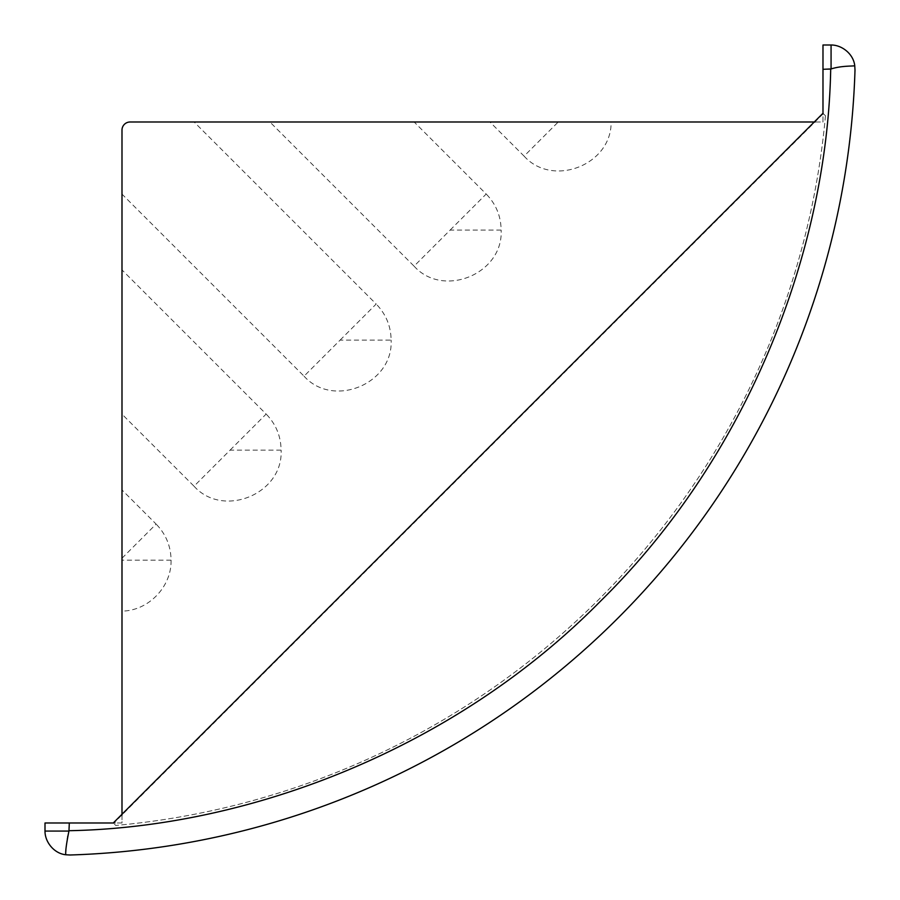 <?xml version="1.0" encoding="UTF-8"?>
<svg xmlns="http://www.w3.org/2000/svg" width="900" height="900" viewBox="0 0 900 900"><rect width="100%" height="100%" fill="white"/><g stroke="black" fill="none" stroke-linecap="round" stroke-linejoin="round"><path stroke-width="0.67" stroke-dasharray="4.5 3.38" d="M450.135 230.085L486.202 194.029L414.169 121.995L269.91 121.995L414.067 266.153L450.135 230.085L501.131 230.085C500.951 216.124 495.968 204.097 486.202 194.029M340.11 340.11L376.178 304.043L194.119 121.995L130.095 121.995C125.179 122.468 122.479 125.168 121.995 130.095L121.995 194.119L304.043 376.178L340.11 340.11L391.118 340.11C390.926 326.149 385.942 314.123 376.178 304.043M230.085 450.135L266.153 414.067L121.995 269.91L121.995 414.169L194.029 486.202L230.085 450.135L281.093 450.135C280.901 436.162 275.929 424.147 266.153 414.067M121.995 558.225L156.127 524.092L121.995 489.949L121.995 611.123C148.556 610.762 171.72 586.699 171.067 560.16C170.876 546.176 165.893 534.15 156.127 524.092M825.457 115.763A783.664 783.664 0 0 1 115.763 825.457L113.276 822.982L115.763 825.457A783.664 783.664 0 0 0 825.457 115.763L822.982 113.276L825.457 115.763M814.939 121.995L822.982 121.995L822.982 113.962L113.962 822.982L121.995 822.982L121.995 814.939M822.982 113.962L822.982 113.276M113.276 822.982L113.962 822.982M846.383 66.352L854.752 65.756L855 70.065A810.383 810.383 0 0 1 70.065 855L65.756 854.752C53.932 853.515 44.865 841.804 45 831.071L45 822.982L121.995 822.982L121.995 611.123M69.311 822.982L69.311 830.7L67.523 835.875M524.092 156.127C552.724 187.954 611.741 164.88 611.123 121.995L489.949 121.995L524.092 156.127L558.225 121.995M194.029 486.202C223.234 518.749 283.455 493.796 281.093 450.135M121.995 489.949L121.995 414.169M121.995 269.91L121.995 194.119M304.043 376.178C333.259 408.724 393.469 383.771 391.118 340.11M414.067 266.153C443.284 298.699 503.494 273.757 501.131 230.085M611.123 121.995L822.982 121.995L822.982 69.311L830.7 69.311L835.819 67.534M414.169 121.995L489.949 121.995M194.119 121.995L269.91 121.995M854.752 65.756C853.538 53.932 841.781 44.865 831.071 45L822.982 45M65.756 854.752L66.341 846.529M66.341 846.405L67.05 839.273M67.072 839.126L67.5 836.055M835.864 67.534L838.957 67.084M839.048 67.072L846.18 66.364M171.067 560.16L121.995 560.16M45 831.071L68.951 831.071M831.071 68.951L831.071 45M69.311 830.7C247.972 827.336 453.971 750.082 600.84 600.84C750.082 453.971 827.336 247.972 830.7 69.311"/><path stroke-width="1.35" d="M121.995 814.939L121.995 130.095A8.1 8.1 0 0 1 130.095 121.995L814.939 121.995M113.276 822.982L822.982 113.276M822.982 113.962L822.982 45L831.071 45C841.804 44.865 853.515 53.932 854.752 65.756L855 70.065A810.383 810.383 0 0 1 70.065 855L65.756 854.752C65.396 851.231 66.465 843.334 68.951 831.071L69.311 822.982L113.962 822.982M65.756 854.752C53.932 853.538 44.865 841.781 45 831.071L45 822.982L69.311 822.982M822.982 45L822.982 69.311L831.071 68.951C841.444 65.61 853.11 66.251 854.752 65.756M68.951 831.071L45 831.071M831.071 45L831.071 68.951M830.7 69.311C827.336 247.972 750.082 453.971 600.84 600.84C453.971 750.082 247.972 827.336 69.311 830.7"/></g></svg>
